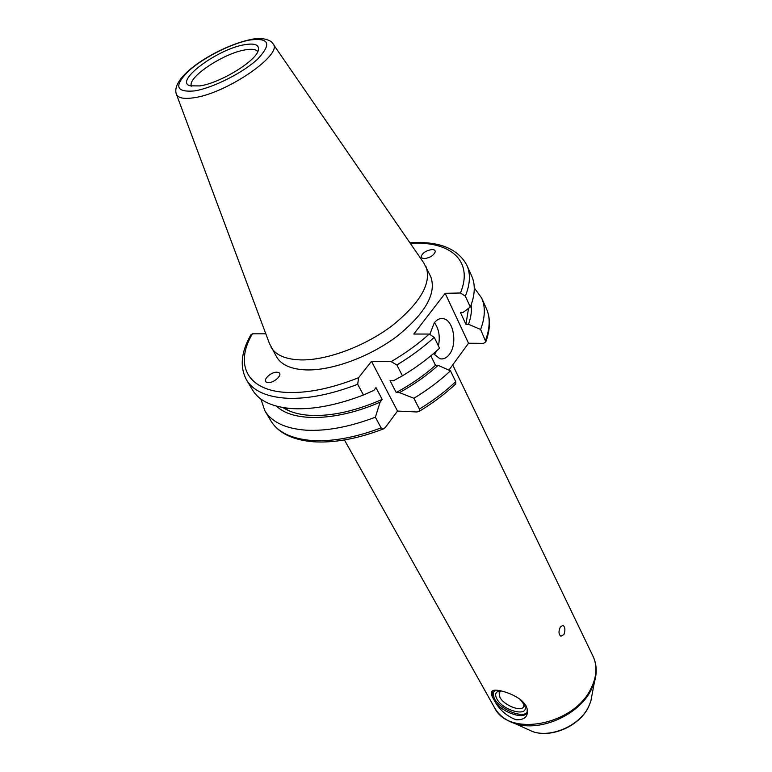 <?xml version="1.0" encoding="UTF-8"?>
<svg xmlns="http://www.w3.org/2000/svg" width="772" height="772" viewBox="0 0 772 772"><rect width="100%" height="100%" fill="white"/><g stroke="black" fill="none" stroke-linecap="round" stroke-linejoin="round"><path stroke-width="1.16" d="M520.328 699.586L524.439 705.135C530.528 717.786 503.103 711.282 496.821 698.785C494.794 694.848 495.421 692.281 498.702 691.065L500.43 690.747M523.841 703.958L523.792 706.293C522.21 712.537 504.058 705.618 499.928 697.29L499.127 692.802L501.086 690.892M492.237 696.682C490.77 693.478 491.021 691.442 492.99 690.564C497.766 688.46 517.8 694.993 523.985 703.07L526.147 705.975L527.189 708.995C528.415 716.435 524.728 720.035 516.13 719.784C507.252 716.387 500.381 710.626 495.499 702.52L492.237 696.682L492.256 693.15L495.913 690.168M527.131 712.228C522.605 718.896 499.571 709.034 494.148 698.245L492.999 691.876M433.468 353.624L439.866 358.729C443.417 359.482 446.592 358.025 449.391 354.367C457.555 344.254 453.704 320.39 443.504 318.711C440.098 318.006 437.02 319.396 434.25 322.879L429.917 334.112M434.289 354.782L436.798 350.729M424.552 258.62C430.12 257.703 433.681 255.445 435.234 251.836C435.35 250.282 434.211 249.53 431.837 249.568C426.279 250.504 422.738 252.762 421.184 256.362L421.937 258.08L424.552 258.62M276.936 372.22C270.567 371.786 261.486 381.098 267.083 382.391L268.26 382.555C274.649 383.037 283.749 373.667 278.181 372.403L276.936 372.22M244.724 44.689C217.627 48.839 173.546 81.62 190.173 85.837L199.716 85.924C219.837 83.231 256.024 61.171 258.282 50.383C259.527 44.882 255.011 42.991 244.724 44.689M257.78 51.656C256.159 49.302 252 48.694 245.303 49.852C223.484 53.191 186.602 77.885 191.504 86.165M176.499 94.493L269.409 343.434L276.598 356.896C281.375 365.011 291.353 369.354 306.503 369.923C332.414 370.628 370.357 356.596 397.503 335.916C425.633 312.95 436.711 293.196 430.747 276.646L423.847 263.04L273.22 44.149M271.02 347.149C275.758 355.178 285.717 359.443 300.897 359.916C326.855 360.466 364.973 346.29 392.301 325.572C420.624 302.585 431.847 282.89 425.961 266.494M260.868 399.008L264.864 410.743C271.744 422.139 285.457 428.624 306.002 430.178C326.421 431.297 349.552 426.964 375.375 417.198L380.104 402.144C336.312 421.444 292.877 422.197 276.54 406.178M287.551 408.205L287.454 408.813L284.511 407.809M283.006 407.577C289.954 412.132 299.247 414.747 310.884 415.404C332.047 416.282 355.815 410.945 382.188 399.404L380.104 402.144M357.697 384.273C331.477 394.347 308.096 399.018 287.541 398.284C266.89 397.117 253.226 390.999 246.529 379.921L252.502 389.966C259.257 401.15 272.95 407.384 293.563 408.687C314.069 409.546 337.374 404.982 363.458 395.013L357.697 384.273L358.613 377.682L371.477 361.296L391.143 361.643C405.464 353.248 418.154 344.051 429.222 334.044L413.792 334.025L445.164 293.321L460.459 292.993L465.342 296.168L470.322 307.024C475.089 294.894 475.533 284.511 471.663 275.884L466.857 265.23C470.698 273.77 470.187 284.086 465.342 296.168M246.529 379.921C239.6 366.98 241.067 351.926 250.939 334.749L252.425 333.803C234.263 364.471 246.895 391.201 287.946 392.485C308.675 393.131 332.23 388.2 358.613 377.682M563.936 634.468L560.916 636.253C558.619 634.439 558.407 631.38 560.298 627.086L562.981 625.262C565.162 627.057 565.48 630.126 563.936 634.468M470.322 307.024L463.036 312.448L460.43 312.477L465.921 324.288L468.556 308.337M265.819 333.822L252.425 333.803M363.458 395.013L373.88 390.391L375.983 387.66L382.188 399.404M465.921 324.288L468.517 324.279C471.055 317.205 471.933 310.73 471.152 304.863M468.517 324.279L480.609 329.461C485.212 317.224 485.54 306.716 481.593 297.924L474.269 287.917M381.107 427.871L383.24 429.01C357.484 438.834 334.228 443.089 313.461 441.777C292.578 440.04 278.354 433.034 270.808 420.75C277.756 432.252 291.488 438.843 311.985 440.522C332.375 441.758 355.409 437.541 381.107 427.871L375.375 417.198M480.609 329.461L485.82 341.822L483.619 343.337L468.527 343.241L445.164 293.321M383.24 429.01L385.276 427.534L397.522 411.071L416.967 411.968L419.186 411.36L419.399 409.063L413.888 398.265L399.462 392.63L396.2 392.514L390.082 380.712L393.344 380.808L402.424 375.829L396.866 364.973L391.143 361.643M448.899 370.116L468.527 343.241M402.424 375.829C416.388 367.385 428.759 358.189 439.529 348.24L434.24 337.325L429.222 334.044M396.2 392.514C410.984 384.533 424.089 375.472 435.505 365.32L430.844 355.824M399.462 392.63C414.014 384.553 426.906 375.462 438.129 365.368L435.505 365.32M413.888 398.265C427.678 389.899 439.866 380.741 450.462 370.811L438.129 365.368M419.186 411.36C432.976 403.052 445.164 393.894 455.76 383.887L455.721 381.667L450.462 370.811M397.522 411.071L371.477 361.296M438.428 345.972C440.281 336.737 438.95 328.959 434.453 322.628M527.189 708.995L527.122 712.247C525.114 719.986 503.798 713.299 495.499 702.52M526.417 728.768L532.709 731.624C550.986 738.119 579.222 725.834 588.332 707.306L590.802 701.381L592.076 694.588M507.638 720.411L514.856 723.518C539.599 732.338 578.595 715.354 591.034 690.149L594.401 682.11L596.003 674.41M593.041 656.268C596.727 664.132 597.181 672.75 594.401 682.11L590.802 701.381L588.283 707.509C579.029 726.22 551.497 738.244 532.709 731.624L514.856 723.518C505.602 720.421 498.808 715.113 494.476 707.577C508.111 737.337 573.403 725.555 590.783 688.904C596.814 676.967 597.567 666.082 593.041 656.268L452.701 364.915M250.417 39.604C219.586 46.031 170.824 75.212 176.199 93.701C177.531 97.88 183.254 99.26 193.347 97.832C226.592 93.779 284.849 53.355 272.738 43.444C271.821 41.505 268.839 39.97 263.792 38.851C258.224 38.494 254.22 38.658 251.778 39.353M194.226 90.951C212.609 88.172 243.209 72.751 257.867 58.875C271.898 43.85 269.216 37.567 249.819 40.019C231.532 43.377 203.634 57.475 188.85 70.792C173.816 85.692 175.611 92.408 194.226 90.951M460.459 292.993C473.94 260.463 449.989 240.767 410.299 243.363M485.559 340.259C490.085 327.984 490.355 317.408 486.37 308.539L481.593 297.924M396.866 364.973C410.926 356.49 423.384 347.275 434.24 337.325M419.399 409.063C433.111 400.726 445.212 391.597 455.721 381.667M500.767 690.824L498.702 691.065M492.256 693.15L492.999 691.886M499.127 692.802L499.658 691.895M270.808 420.75L264.864 410.743M494.476 707.577L344.418 439.953M409.913 242.794C438.728 240.903 457.709 248.381 466.857 265.23M486.37 308.539C490.596 318.064 490.413 329.161 485.82 341.822M440.03 318.74L443.504 318.711M495.653 690.245L492.99 690.564"/></g></svg>
